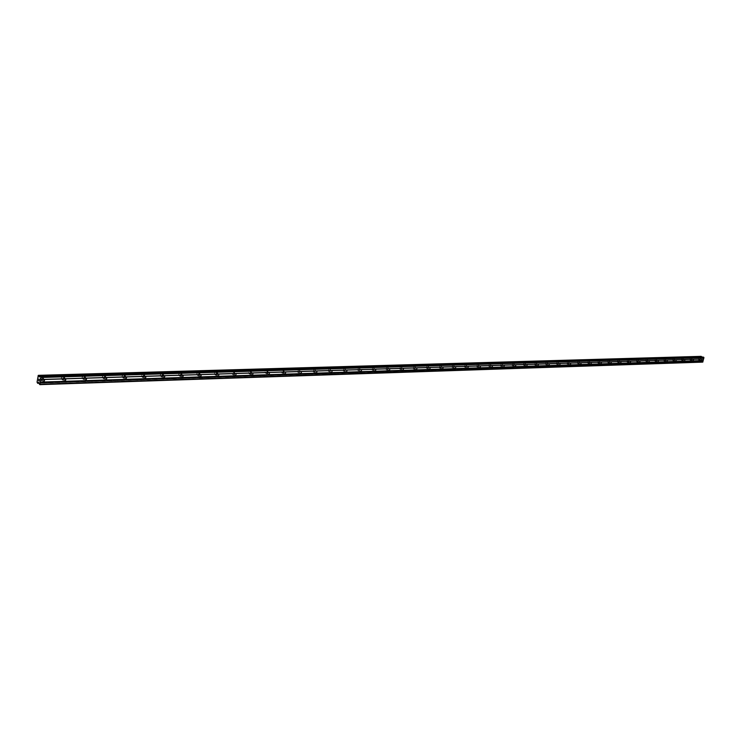 <?xml version="1.0" encoding="UTF-8"?>
<svg xmlns="http://www.w3.org/2000/svg" width="741" height="741" viewBox="0 0 741 741"><rect width="100%" height="100%" fill="white"/><g stroke="black" fill="none" stroke-linecap="round" stroke-linejoin="round"><path stroke-width="0.56" stroke-dasharray="3.71 2.78" d="M42.793 378.642L42.293 380.55L42.793 378.642M41.283 380.383C43.126 379.587 43.386 378.595 42.07 377.401L41.644 377.345C39.801 378.142 39.542 379.142 40.857 380.337L41.283 380.383C43.126 379.587 43.386 378.595 42.07 377.401L41.644 377.345C39.801 378.142 39.542 379.133 40.857 380.337L41.283 380.383M64.032 377.993L63.531 379.874L64.032 377.993M62.494 379.716C64.3 378.929 64.56 377.938 63.272 376.761L62.865 376.715C61.068 377.502 60.808 378.484 62.087 379.67L62.494 379.716C64.3 378.92 64.56 377.938 63.272 376.761L62.865 376.706C61.058 377.502 60.799 378.484 62.087 379.67L62.494 379.716M84.752 377.354L84.261 379.216L84.752 377.354M83.205 379.068C84.974 378.28 85.224 377.299 83.974 376.141L83.585 376.095C81.816 376.882 81.556 377.854 82.816 379.012L83.205 379.068C84.974 378.271 85.224 377.299 83.974 376.141L83.585 376.095C81.816 376.873 81.556 377.854 82.816 379.012L83.205 379.059M104.99 376.743L104.5 378.577L104.99 376.743M103.425 378.429C105.157 377.641 105.407 376.678 104.175 375.539L103.805 375.492C102.073 376.271 101.813 377.234 103.045 378.382L103.425 378.429C105.157 377.641 105.407 376.678 104.175 375.539L103.805 375.492C102.073 376.271 101.813 377.234 103.045 378.373L103.425 378.419M124.747 376.132L124.266 377.956L124.747 376.132M123.163 377.799C124.868 377.03 125.118 376.076 123.914 374.946L123.552 374.9C121.857 375.678 121.607 376.623 122.802 377.753L123.163 377.799C124.859 377.021 125.109 376.076 123.914 374.946L123.552 374.9C121.848 375.668 121.598 376.623 122.802 377.753L123.163 377.799M144.05 375.539L143.578 377.345L144.05 375.539M142.448 377.197C144.115 376.419 144.365 375.483 143.189 374.362L142.846 374.325C141.179 375.094 140.929 376.03 142.105 377.15L142.448 377.197M142.448 377.188C144.115 376.419 144.365 375.483 143.189 374.362L142.846 374.325C141.179 375.094 140.929 376.03 142.105 377.15L142.448 377.188M162.909 374.965L162.436 376.743L162.909 374.965M161.297 376.595C162.937 375.835 163.177 374.9 162.029 373.797L161.695 373.76C160.065 374.52 159.815 375.455 160.964 376.558L161.297 376.595C162.927 375.835 163.177 374.9 162.029 373.797L161.695 373.76C160.056 374.52 159.815 375.455 160.964 376.558L161.297 376.595M181.332 374.4L180.878 376.159L181.332 374.4M179.72 376.011C181.323 375.261 181.564 374.335 180.443 373.251L180.119 373.214C178.516 373.964 178.275 374.89 179.396 375.974L179.72 376.011C181.323 375.252 181.564 374.335 180.434 373.251L180.119 373.214C178.516 373.964 178.275 374.89 179.396 375.974L179.72 376.011M199.357 373.853L198.903 375.594L199.357 373.853M197.727 375.446C199.301 374.696 199.533 373.779 198.44 372.714L198.134 372.677C196.56 373.427 196.319 374.335 197.421 375.409L197.727 375.446C199.301 374.696 199.533 373.779 198.44 372.714L198.134 372.677C196.56 373.427 196.319 374.335 197.412 375.409L197.727 375.446M216.974 373.307L216.52 375.039L216.974 373.307M215.335 374.89L216.696 373.659L216.039 372.186L214.381 373.381L214.64 374.622L215.585 374.853L216.604 373.936L216.585 372.612L215.742 372.149L214.612 372.843L214.381 374.196L215.335 374.89M234.212 372.788L233.758 374.492L234.212 372.788M232.563 374.344L233.906 373.121L233.258 371.667L231.627 372.853L232.563 374.344M232.554 374.344L233.897 373.121L233.258 371.667L231.627 372.853L232.554 374.344M251.069 372.269L250.625 373.955L251.069 372.269M249.411 373.816L250.727 372.603L250.106 371.167L248.504 372.343L248.754 373.557L249.652 373.779L250.634 372.871L250.625 371.574L249.828 371.13L248.735 371.815L248.513 373.14L249.411 373.816M267.566 371.76L267.13 373.436L267.566 371.76M265.899 373.297L267.195 372.093L266.584 370.667L265.426 371.093L264.972 372.38L265.639 373.26L266.593 373.029L267.242 371.815L266.788 370.759L265.852 370.759L265.019 371.834L265.899 373.297M283.72 371.269L283.284 372.927L283.72 371.269M282.043 372.788L283.368 371.324L282.923 370.268L281.784 370.426L281.145 371.621L281.784 372.751L282.923 372.334L283.368 371.056L282.719 370.185L281.589 370.602L281.191 372.13L282.043 372.779M299.521 370.787L299.095 372.417L299.521 370.787M297.845 372.288L298.521 369.713L297.845 372.288M315.008 370.315L314.582 371.936L315.008 370.315M313.323 371.797L313.989 369.25L313.323 371.797M330.171 369.842L329.745 371.454L330.171 369.842M328.485 371.315L328.911 368.768L328.476 371.315M345.028 369.389L344.611 370.982L345.028 369.389M343.333 370.852L343.981 368.351L343.333 370.852M359.58 368.944L359.163 370.519L359.58 368.944M357.884 370.389L358.533 367.916L357.884 370.389M373.844 368.509L373.436 370.065L373.844 368.509M372.149 369.935L372.788 367.49L372.149 369.935M372.139 369.935L372.788 367.49L372.139 369.935M387.83 368.082L387.423 369.629L387.83 368.082M386.126 369.5L386.765 367.073L386.126 369.5M401.539 367.666L401.14 369.194L401.539 367.666M399.834 369.064L400.464 366.665L399.834 369.064M414.988 367.249L414.59 368.768L414.988 367.249M413.274 368.638L413.904 366.258L413.274 368.638M428.168 366.851L427.779 368.351L428.168 366.851M426.464 368.221L427.085 365.869L426.464 368.221M441.108 366.452L440.719 367.934L441.108 366.452M439.394 367.814L440.015 365.48L439.394 367.814M453.798 366.063L453.409 367.536L453.798 366.063M452.093 367.416L452.529 365.081L452.084 367.416M466.256 365.684L465.867 367.138L466.256 365.684M464.542 367.017L465.153 364.729L464.542 367.017M478.482 365.304L478.102 366.758L478.482 365.304M476.769 366.638L477.371 364.359L476.769 366.638M490.486 364.942L490.107 366.369L490.486 364.942M488.773 366.258L489.375 363.998L488.773 366.258M502.278 364.581L501.898 365.998L502.278 364.581M500.564 365.887L501.157 363.646L500.555 365.878M513.846 364.22L513.467 365.637L513.846 364.22M512.133 365.517L512.726 363.303L512.133 365.517M525.212 363.877L524.841 365.276L525.212 363.877M523.498 365.156L523.943 362.951L523.359 365.146L524.22 363.016L523.498 365.193L524.702 365.674L525.434 363.488L524.702 365.674M536.382 363.535L536.012 364.924L536.382 363.535M534.669 364.804L535.252 362.627L534.669 364.804M547.349 363.201L546.978 364.572L547.349 363.201M545.645 364.461L546.089 362.284L545.506 364.442L546.219 362.303L545.506 364.442L546.358 362.358L545.645 364.498L546.849 364.961L547.571 362.821L546.849 364.961M558.13 362.868L557.769 364.229L558.13 362.868M556.426 364.118L557 361.978L556.426 364.118M568.727 362.544L568.366 363.896L568.727 362.544M567.022 363.785L567.597 361.664L567.022 363.785M579.147 362.229L578.777 363.562L579.147 362.229M577.443 363.451L577.887 361.339L577.434 363.451M589.382 361.914L589.021 363.238L589.382 361.914M587.678 363.136L588.243 361.043L587.678 363.127M599.45 361.608L599.089 362.923L599.45 361.608M597.746 362.812L598.311 360.747L597.746 362.812M609.352 361.302L608.991 362.608L609.352 361.302M607.648 362.497L608.213 360.45L607.648 362.497M619.087 361.006L618.735 362.303L619.087 361.006M617.392 362.192L617.837 360.145L617.281 362.182L617.948 360.154L617.281 362.182L618.077 360.209L617.41 362.229L618.615 362.664L619.281 360.645L618.615 362.664M628.664 360.71L628.312 361.997L628.664 360.71M626.969 361.895L627.525 359.876L626.969 361.895M638.084 360.422L637.732 361.701L638.084 360.422M636.399 361.589L636.843 359.58L636.389 361.589M647.356 360.135L647.004 361.404L647.356 360.135M645.67 361.302L646.217 359.311L645.67 361.302M656.48 359.857L656.137 361.117L656.48 359.857M654.794 361.015L655.34 359.042L654.794 361.015M665.455 359.58L665.112 360.83L665.455 359.58M663.779 360.728L664.316 358.774L663.779 360.728M663.769 360.728L664.316 358.774L663.769 360.728M674.291 359.311L673.949 360.552L674.291 359.311M672.615 360.45L673.152 358.505L672.615 360.45M682.989 359.042L682.656 360.274L682.989 359.042M681.322 360.172L681.757 358.236L681.312 360.172M691.557 358.783L691.223 360.006L691.557 358.783M689.89 359.904L690.325 357.986L689.88 359.904M699.995 358.524L699.652 359.737L699.995 358.524M698.318 359.635L698.846 357.736L698.318 359.635M700.069 358.181L699.541 360.08L700.069 358.181M698.893 357.773L698.365 359.672L698.893 357.773M691.64 358.431L691.103 360.348L691.64 358.431M690.455 358.033L689.927 359.941L690.455 358.033M683.072 358.69L682.535 360.626L683.072 358.69M681.887 358.283L681.359 360.209L681.887 358.283M674.375 358.959L673.838 360.904L674.375 358.959M673.189 358.542L672.652 360.487L673.189 358.542M665.538 359.228L665.001 361.182L665.538 359.228M664.353 358.811L663.806 360.765L664.353 358.811M656.563 359.496L656.017 361.469L656.563 359.496M655.368 359.079L654.822 361.052L655.368 359.079M647.439 359.774L646.893 361.765L647.439 359.774M646.245 359.348L645.698 361.339L646.245 359.348M638.168 360.052L637.621 362.062L638.168 360.052M636.973 359.626L636.426 361.627L636.973 359.626M628.748 360.339L628.192 362.358L628.748 360.339M627.544 359.913L626.997 361.932L627.516 359.876M609.435 360.923L608.87 362.979L609.435 360.923M608.231 360.487L607.666 362.534L608.231 360.487M599.534 361.228L598.969 363.294L599.534 361.228M598.33 360.784L597.765 362.849L598.33 360.784M589.466 361.534L588.9 363.618L589.466 361.534M588.261 361.08L587.696 363.173L588.261 361.08M579.221 361.84L578.656 363.942L579.221 361.84M578.017 361.386L577.452 363.488L578.017 361.386M568.81 362.154L568.236 364.276L568.81 362.154M567.606 361.701L567.032 363.822L567.606 361.701M558.214 362.479L557.64 364.618L558.214 362.479M557 362.016L556.426 364.155L557 362.016M536.465 363.136L535.873 365.313L536.465 363.136M535.252 362.664L534.669 364.841L535.252 362.664M513.93 363.822L513.337 366.035L513.93 363.822M502.352 364.164L501.759 366.406L502.352 364.164M501.138 363.692L500.546 365.924L501.138 363.692M490.57 364.526L489.968 366.776L490.57 364.526M489.356 364.044L488.754 366.295L489.356 364.044M478.566 364.887L477.964 367.166L478.566 364.887M477.352 364.396L476.741 366.675L477.352 364.396M466.339 365.257L465.728 367.555L466.339 365.257M465.126 364.767L464.514 367.054L465.126 364.767M453.881 365.637L453.27 367.953L453.881 365.637M452.668 365.137L452.056 367.453L452.668 365.137M441.191 366.026L440.571 368.36L441.191 366.026M439.978 365.517L439.357 367.851L439.978 365.517M428.252 366.415L427.631 368.777L428.252 366.415M427.038 365.906L426.418 368.258L427.038 365.906M415.062 366.814L414.432 369.194L415.062 366.814M413.849 366.295L413.219 368.675L413.849 366.295M401.622 367.221L400.983 369.62L401.622 367.221M400.409 366.702L399.77 369.101L400.409 366.702M387.913 367.638L387.274 370.065L387.913 367.638M386.7 367.11L386.061 369.537L386.7 367.11M373.927 368.055L373.279 370.509L373.927 368.055M372.714 367.527L372.075 369.972L372.714 367.527M359.663 368.49L359.005 370.963L359.663 368.49M358.449 367.953L357.801 370.426L358.449 367.953M345.102 368.935L344.445 371.426L345.102 368.935M343.898 368.388L343.24 370.88L343.898 368.388M330.245 369.379L329.588 371.908L330.245 369.379M329.041 368.833L328.383 371.352L329.041 368.833M315.082 369.842L314.416 372.39L315.082 369.842M313.888 369.287L313.221 371.834L313.888 369.287M299.605 370.315L298.929 372.88L299.605 370.315M298.41 369.75L297.734 372.315L298.41 369.75M283.794 370.787L284.646 372.232L283.108 373.39L282.516 371.982L283.794 370.787M282.599 370.222L283.451 371.658L281.923 372.816L281.321 371.408L282.599 370.222M267.64 371.278L268.52 372.732L266.955 373.909L266.343 372.482L267.64 371.278M266.454 370.704L267.334 372.158L265.769 373.325L265.158 371.899L266.454 370.704M251.143 371.778L252.042 373.251L250.449 374.437L249.819 372.992L251.143 371.778M249.958 371.195L250.866 372.667L249.263 373.844L248.643 372.408L249.958 371.195M234.286 372.288L235.212 373.779L233.582 374.974L232.943 373.51L234.286 372.288M233.1 371.704L234.036 373.186L232.405 374.381L231.757 372.918L233.1 371.704M217.048 372.816L217.891 373.279L218.002 374.325L216.344 375.52L215.677 374.048L217.048 372.816M215.872 372.214L216.835 373.723L215.168 374.918L214.51 373.445L215.872 372.214M199.431 373.344L199.737 373.381C200.83 374.455 200.598 375.363 199.023 376.122L198.708 376.085C197.615 375.011 197.856 374.094 199.431 373.344M198.264 372.742L198.569 372.779C199.662 373.853 199.431 374.761 197.856 375.511L197.551 375.474C196.448 374.409 196.689 373.492 198.264 372.742M181.406 373.89L181.73 373.927C182.851 375.011 182.61 375.937 181.008 376.697L180.684 376.66C179.563 375.576 179.804 374.65 181.406 373.89M180.248 373.279L180.563 373.316C181.693 374.4 181.452 375.326 179.85 376.085L179.526 376.048C178.405 374.955 178.646 374.038 180.248 373.279M162.974 374.446L163.307 374.492C164.456 375.594 164.215 376.521 162.575 377.289L162.242 377.252C161.093 376.15 161.343 375.215 162.974 374.446M161.825 373.835L162.159 373.872C163.307 374.974 163.057 375.9 161.427 376.669L161.093 376.623C159.945 375.52 160.186 374.594 161.825 373.835M144.115 375.02L144.458 375.066C145.634 376.178 145.393 377.123 143.726 377.891L143.374 377.854C142.198 376.734 142.448 375.789 144.115 375.02M142.976 374.39L143.319 374.437C144.495 375.548 144.245 376.493 142.578 377.262L142.235 377.215C141.059 376.104 141.309 375.159 142.976 374.39M124.812 375.604L125.173 375.65C126.378 376.78 126.127 377.734 124.423 378.512L124.062 378.466C122.867 377.336 123.117 376.382 124.812 375.604M123.682 374.974L124.034 375.011C125.238 376.141 124.988 377.095 123.293 377.873L122.932 377.827C121.728 376.697 121.978 375.743 123.682 374.974M105.055 376.206L105.426 376.252C106.658 377.401 106.408 378.364 104.676 379.142L104.296 379.096C103.064 377.947 103.323 376.984 105.055 376.206M103.935 375.557L104.305 375.604C105.528 376.752 105.278 377.715 103.545 378.494L103.175 378.447C101.943 377.308 102.193 376.345 103.935 375.557M84.826 376.817L85.215 376.863C86.465 378.03 86.215 379.003 84.446 379.79L84.048 379.744C82.797 378.577 83.048 377.604 84.826 376.817M83.705 376.169L84.094 376.215C85.354 377.373 85.095 378.345 83.325 379.133L82.936 379.086C81.677 377.929 81.936 376.947 83.705 376.169M64.097 377.447L64.504 377.493C65.792 378.67 65.532 379.661 63.726 380.457L63.318 380.402C62.031 379.225 62.29 378.234 64.097 377.447M62.994 376.78L63.402 376.836C64.68 378.012 64.421 378.994 62.624 379.79L62.207 379.744C60.929 378.558 61.188 377.577 62.994 376.78M42.858 378.086L43.284 378.142C44.599 379.336 44.34 380.337 42.496 381.133L42.07 381.078C40.755 379.883 41.014 378.883 42.858 378.086M41.765 377.419L42.191 377.475C43.506 378.67 43.247 379.661 41.403 380.466L40.977 380.411C39.662 379.216 39.921 378.216 41.765 377.419M702.144 359.19L701.588 358.514L702.144 359.19M701.959 359.996L701.421 359.45L701.959 359.996M702.635 362.117L39.199 384.264M701.069 356.356L699.652 360.608L700.31 361.321L701.412 361.043L701.968 361.886M701.718 357.069L39.977 376.511M38.615 380.633L38.643 379.966M39.217 380.318L39.171 381.069M38.754 379.077L39.356 379.54M700.736 361.043L38.625 382.856M700.708 361.062L38.671 382.884M699.976 361.2L37.356 383.116M699.939 361.154L37.328 383.032M699.726 360.728L37.115 382.347M699.652 360.608L37.05 382.143M700.569 356.662L37.8 375.835M700.68 356.606L37.874 375.743M701.042 356.375L38.236 375.381M701.829 361.756L39.069 384.051M701.551 361.173L38.81 383.106M701.412 361.043L38.68 382.893M701.06 360.923L38.347 382.689M700.884 360.95L38.393 382.708M700.356 361.293L38.838 383.227M700.31 361.321L38.856 383.264L700.319 361.321M699.699 360.71L37.096 382.31M701.764 357.162L39.884 376.613M701.903 357.282L39.699 376.836M702.255 357.412L39.505 377.058M702.431 357.384L39.532 377.03M44.895 379.8L43.061 378.679M66.134 379.133L64.291 378.021M86.873 378.484L85.002 377.391M107.112 377.845L105.222 376.771M126.878 377.225L124.97 376.159M146.181 376.623L144.263 375.567M165.048 376.03L163.113 374.992M183.481 375.446L181.536 374.427M201.506 374.881L199.551 373.872M219.123 374.335L217.159 373.334M236.36 373.788L234.388 372.806M253.227 373.26L251.245 372.288M269.724 372.751L267.733 371.778M285.878 372.241L283.877 371.287M301.689 371.741L299.679 370.806M317.167 371.26L315.157 370.324M332.329 370.787L330.319 369.861M347.186 370.315L345.167 369.407M361.738 369.861L359.718 368.962M376.002 369.416L373.973 368.527M389.988 368.981L387.96 368.092M403.697 368.546L401.659 367.675M417.137 368.129L415.108 367.267M430.317 367.712L428.289 366.86M443.257 367.314L441.219 366.462M455.947 366.915L453.909 366.073M468.395 366.517L466.367 365.693M480.622 366.137L478.584 365.313M492.617 365.767L490.588 364.952M504.399 365.396L502.37 364.591M515.968 365.035L513.939 364.239M527.333 364.674L525.304 363.887M538.494 364.322L536.465 363.544M549.461 363.979L547.442 363.21M560.242 363.646L558.214 362.877M570.829 363.312L568.81 362.553M581.24 362.988L579.221 362.238M591.475 362.664L589.456 361.923M601.535 362.349L599.525 361.608M611.427 362.043L609.426 361.312M621.162 361.738L619.161 361.006M630.73 361.441L628.729 360.719M640.15 361.145L638.149 360.432M649.412 360.848L647.421 360.145M658.536 360.571L656.545 359.867M667.502 360.283L665.52 359.589M676.338 360.006L674.356 359.32M685.027 359.737L683.054 359.052M693.585 359.468L691.612 358.792M702.014 359.209L700.05 358.533M700.162 358.19L698.985 357.783M691.723 358.44L690.547 358.042M683.165 358.7L681.979 358.292M674.467 358.968L673.282 358.551M665.631 359.237L664.445 358.82M656.656 359.505L655.47 359.089M647.541 359.783L646.347 359.357M638.27 360.061L637.075 359.635M628.85 360.348L627.655 359.922M619.281 360.645L618.077 360.209M609.547 360.941L608.342 360.496M599.645 361.238L598.441 360.793M589.586 361.543L588.382 361.099M579.351 361.849L578.137 361.404M568.94 362.173L567.726 361.71M558.343 362.488L557.13 362.034M547.571 362.821L546.358 362.358M536.604 363.155L535.391 362.682M525.434 363.488L524.22 363.016M514.078 363.831L512.855 363.359M502.509 364.183L501.287 363.701M490.727 364.544L489.505 364.053M478.723 364.905L477.51 364.415M466.506 365.276L465.292 364.785M454.057 365.656L452.834 365.156M441.367 366.045L440.145 365.535M428.437 366.434L427.214 365.924M415.256 366.832L414.034 366.313M401.817 367.24L400.603 366.721M388.108 367.656L386.895 367.128M374.131 368.082L372.918 367.545M359.876 368.518L358.663 367.981M345.325 368.953L344.12 368.416M330.477 369.407L329.273 368.861M315.323 369.87L314.119 369.314M299.846 370.343L298.651 369.778M284.044 370.815L282.858 370.25M267.909 371.306L266.714 370.732M251.421 371.815L250.236 371.232M234.564 372.325L233.387 371.732M217.345 372.843L216.168 372.251M199.737 373.381L198.569 372.779M181.73 373.927L180.563 373.316M163.307 374.492L162.159 373.872M144.458 375.066L143.319 374.437M125.173 375.65L124.034 375.011M105.426 376.252L104.305 375.604M85.215 376.863L84.094 376.215M64.504 377.493L63.402 376.836M43.284 378.142L42.191 377.475M42.07 381.078L40.977 380.411M63.318 380.402L62.207 379.744M84.048 379.744L82.936 379.086M104.296 379.096L103.175 378.447M124.062 378.466L122.932 377.827M143.374 377.854L142.235 377.215M162.242 377.252L161.093 376.623M180.684 376.66L179.526 376.048M198.708 376.085L197.551 375.474M216.344 375.52L215.168 374.918M233.582 374.974L232.405 374.381M250.449 374.437L249.263 373.844M266.955 373.909L265.769 373.325M283.108 373.39L281.923 372.816M298.929 372.88L297.734 372.315M314.416 372.39L313.221 371.834M329.588 371.908L328.383 371.352M344.445 371.426L343.24 370.88M359.005 370.963L357.801 370.426M373.279 370.509L372.075 369.972M387.274 370.065L386.061 369.537M400.983 369.62L399.77 369.101M414.432 369.194L413.219 368.675M427.631 368.777L426.418 368.258M440.571 368.36L439.357 367.851M453.27 367.953L452.056 367.453M465.728 367.555L464.514 367.054M477.964 367.166L476.741 366.675M489.968 366.776L488.754 366.295M501.759 366.406L500.546 365.924M513.337 366.035L512.124 365.554M535.873 365.313L534.669 364.841M557.64 364.618L556.426 364.155M568.236 364.276L567.032 363.822M578.656 363.942L577.452 363.488M588.9 363.618L587.696 363.173M598.969 363.294L597.765 362.849M608.87 362.979L607.666 362.534M628.192 362.358L626.997 361.932M637.621 362.062L636.426 361.627M646.893 361.765L645.698 361.339M656.017 361.469L654.822 361.052M665.001 361.182L663.806 360.765M673.838 360.904L672.652 360.487M682.535 360.626L681.359 360.209M691.103 360.348L689.927 359.941M699.541 360.08L698.365 359.672M701.588 360.395L699.652 359.737M693.159 360.672L691.223 360.006M684.591 360.95L682.656 360.274M675.894 361.228L673.949 360.552M667.057 361.515L665.112 360.83M658.082 361.803L656.137 361.117M648.959 362.099L647.004 361.404M639.687 362.395L637.732 361.701M630.267 362.701L628.312 361.997M620.689 363.007L618.735 362.303M610.955 363.322L608.991 362.608M601.053 363.646L599.089 362.923M590.985 363.97L589.021 363.238M580.74 364.303L578.777 363.562M570.329 364.637L568.366 363.896M559.733 364.98L557.769 364.229M548.942 365.322L546.978 364.572M537.975 365.674L536.012 364.924M526.805 366.035L524.841 365.276M515.43 366.406L513.467 365.637M503.852 366.776L501.898 365.998M492.061 367.156L490.107 366.369M480.048 367.545L478.102 366.758M467.821 367.934L465.867 367.138M455.354 368.342L453.409 367.536M442.655 368.749L440.719 367.934M429.706 369.166L427.779 368.351M416.516 369.592L414.59 368.768M403.058 370.018L401.14 369.194M389.34 370.463L387.423 369.629M375.344 370.908L373.436 370.065M361.062 371.371L359.163 370.519M346.492 371.834L344.611 370.982M331.625 372.315L329.745 371.454M316.444 372.797L314.582 371.936M300.948 373.297L299.095 372.417M285.118 373.797L283.284 372.927M268.946 374.316L267.13 373.436M252.422 374.844L250.625 373.955M235.545 375.381L233.758 374.492M218.28 375.937L216.52 375.039M200.635 376.493L198.903 375.594M182.592 377.067L180.878 376.159M164.122 377.66L162.436 376.743M145.236 378.253L143.578 377.345M125.896 378.873L124.266 377.956M106.102 379.494L104.5 378.577M85.826 380.133L84.261 379.216M65.051 380.791L63.531 379.874M43.775 381.458L42.293 380.55M700.986 360.913L38.282 382.671M700.662 361.062L37.995 382.902M700.736 356.606L37.958 375.743M702.329 357.421L39.44 377.076"/><path stroke-width="1.11" d="M44.627 379.762L44.117 381.671L44.627 379.762M65.875 379.096L65.384 380.985L65.875 379.096M86.623 378.447L86.132 380.318L86.623 378.447M106.871 377.817L106.389 379.661L106.871 377.817M126.646 377.197L126.165 379.022L126.646 377.197M145.958 376.595L145.486 378.401L145.958 376.595M164.835 376.002L164.363 377.79L164.835 376.002M183.277 375.428L182.814 377.188L183.277 375.428M201.311 374.863L200.848 376.604L201.311 374.863M218.938 374.307L218.484 376.039L218.938 374.307M236.184 373.77L235.731 375.483L236.184 373.77M253.052 373.242L252.607 374.937L253.052 373.242M269.557 372.723L269.122 374.4L269.557 372.723M285.711 372.223L285.276 373.881L285.711 372.223M301.531 371.723L301.096 373.371L301.531 371.723M317.018 371.241L316.592 372.871L317.018 371.241M332.181 370.769L331.764 372.38L332.181 370.769M347.047 370.305L346.621 371.899L347.047 370.305M361.599 369.852L361.191 371.426L361.599 369.852M375.872 369.398L375.455 370.963L375.872 369.398M389.859 368.962L389.451 370.509L389.859 368.962M403.567 368.536L403.169 370.065L403.567 368.536M417.016 368.11L416.618 369.629L417.016 368.11M430.206 367.703L429.808 369.203L430.206 367.703M443.146 367.295L442.748 368.786L443.146 367.295M455.835 366.897L455.446 368.379L455.835 366.897M468.293 366.508L467.904 367.971L468.293 366.508M480.52 366.128L480.131 367.573L480.52 366.128M492.524 365.748L492.135 367.193L492.524 365.748M504.306 365.387L503.926 366.804L504.306 365.387M515.875 365.026L515.495 366.434L515.875 365.026M527.24 364.665L526.87 366.063L527.24 364.665M538.411 364.313L538.04 365.702L538.411 364.313M549.377 363.97L549.007 365.35L549.377 363.97M560.159 363.636L559.788 364.998L560.159 363.636M570.746 363.303L570.385 364.655L570.746 363.303M581.166 362.979L580.796 364.322L581.166 362.979M591.401 362.655L591.04 363.988L591.401 362.655M601.46 362.34L601.099 363.664L601.46 362.34M611.362 362.034L611.001 363.34L611.362 362.034M621.097 361.728L620.736 363.025L621.097 361.728M630.665 361.432L630.313 362.72L630.665 361.432M640.085 361.136L639.733 362.414L640.085 361.136M649.348 360.848L649.005 362.117L649.348 360.848M658.471 360.561L658.119 361.821L658.471 360.561M667.446 360.283L667.095 361.525L667.446 360.283M676.274 360.006L675.931 361.238L676.274 360.006M684.971 359.728L684.628 360.96L684.971 359.728M693.53 359.468L693.196 360.682L693.53 359.468M701.959 359.2L701.625 360.413L701.959 359.2M702.959 357.042L703.95 357.662L702.635 362.117L39.819 384.644L38.68 382.893L37.68 383.31L37.05 382.143L38.273 375.344L39.041 376.854L40.134 376.484L40.94 377.512L39.819 384.644M38.282 375.344L701.431 356.467L38.597 375.539M701.718 357.069L701.431 356.467M38.615 380.633L38.689 379.994L39.171 381.069L38.652 379.966M39.134 380.967L39.217 380.318L39.143 380.967M39.217 380.318L39.171 381.069M38.754 379.077L39.356 379.54M702.968 361.895L40.125 384.301M703.255 360.654L40.366 382.3M38.625 382.856L38.05 382.875M38.671 382.884L38.032 382.902M701.662 356.94L38.819 376.298M701.681 356.977L38.828 376.354M703.755 357.264L40.755 376.863M703.95 357.662L40.94 377.512M703.663 358.913L40.699 379.512M703.57 358.977L40.616 379.614M703.209 360.534L40.31 382.115M38.838 383.227L37.68 383.31M701.458 356.523L38.625 375.622M39.884 376.613L38.912 376.65M39.699 376.836L39.041 376.854M703.089 357.042L40.134 376.484M701.079 356.356L38.273 375.344M703.024 357.023L40.07 376.465"/></g></svg>
